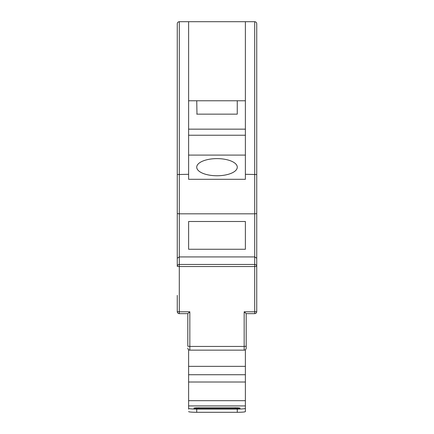 <?xml version="1.0" encoding="UTF-8"?>
<svg xmlns="http://www.w3.org/2000/svg" width="434" height="434" viewBox="0 0 434 434"><rect width="100%" height="100%" fill="white"/><g stroke="black" fill="none" stroke-linecap="round" stroke-linejoin="round"><path stroke-width="0.65" d="M187.808 346.082L187.808 313.646L179.291 313.646L187.808 313.646L189.832 311.796L189.832 346.435L244.168 346.435L244.168 311.796L254.709 311.796L254.709 266.536L179.291 266.536L179.291 264.458A2.029 1.904 180 0 0 177.262 266.362L177.262 23.729C177.392 22.503 178.07 21.83 179.291 21.7L188.616 21.7L188.616 179.291L245.384 179.291L245.384 174.311L256.738 174.522L256.738 266.362A2.029 1.904 180 0 0 254.709 264.458L254.709 213.816L256.738 213.604L256.738 23.729L256.738 174.522M196.743 100.769L196.976 114.147M237.257 114.147L196.743 114.147L237.257 114.147L237.257 100.769M217 158.622A20.273 8.566 0 0 0 196.727 167.188A20.273 8.566 0 0 0 217 175.759A20.273 8.566 0 0 0 237.273 167.188A20.273 8.566 0 0 0 217 158.622M188.616 129.153L245.384 129.153M245.384 135.234L188.616 135.234M245.384 174.311L245.384 21.7L254.709 21.7C255.93 21.83 256.608 22.503 256.738 23.729M177.262 213.604L179.291 213.816L177.262 213.604L177.262 174.522L188.616 174.311M177.262 23.729C177.392 22.503 178.07 21.83 179.291 21.7L179.291 213.816L254.709 213.816L254.709 21.7M256.738 295.397L256.738 311.617L254.709 311.796L254.709 313.646L246.186 313.646L254.709 313.646A2.029 2.029 0 0 0 256.738 311.617L256.738 258.23L254.709 256.928L179.291 256.928L177.262 258.23M177.262 266.362L179.291 266.536L179.291 311.796L177.262 311.617C177.392 312.843 178.07 313.516 179.291 313.646A2.029 2.029 0 0 1 177.262 311.617L177.262 295.397M245.384 21.7L188.616 21.7M188.616 221.492L188.616 249.257L245.384 249.257L245.384 221.492L188.616 221.492L188.616 249.257L245.384 249.257L245.384 221.492L188.616 221.492M246.192 346.082L246.192 348.111L246.192 346.082M244.168 311.796L246.186 313.646L246.192 346.261L244.168 346.435L244.168 350.14A2.029 2.029 0 0 0 246.192 348.111A2.029 2.029 0 0 1 244.168 350.14L189.832 350.14A2.029 2.029 0 0 1 187.808 348.111A2.029 2.029 0 0 0 189.832 350.14L189.832 346.435L187.808 346.261M245.384 155.09L188.616 155.09M245.384 100.769L188.616 100.769M188.616 409.154L188.616 349.733M245.384 409.154L245.384 411.589A8.11 0.711 180 0 1 237.273 412.3L237.273 409.067A8.11 0.711 0 0 0 245.384 408.356L245.384 349.733M235.244 407.754L198.756 407.754A4.866 0.429 0 0 0 193.889 408.182A4.866 0.429 0 0 0 198.756 408.606L235.244 408.606A4.866 0.429 0 0 0 240.111 408.182A4.866 0.429 0 0 0 235.244 407.754L235.244 408.606M188.616 408.356A8.11 0.711 0 0 0 196.727 409.067L237.273 409.067M196.727 409.067L196.727 412.3L237.273 412.3M196.727 412.3A8.11 0.711 180 0 1 188.616 411.589M245.384 408.356L245.384 411.589M256.738 266.362L254.709 266.536L254.709 264.458L179.291 264.458L179.291 213.816M179.291 313.646L179.291 311.796L189.832 311.796M188.616 374.726L245.384 374.726M188.616 366.356L245.384 366.356M188.616 382.012L245.384 382.012M188.616 405.926L245.384 405.926M198.756 407.754L198.756 408.606M188.616 400.69L245.384 400.69"/></g></svg>
